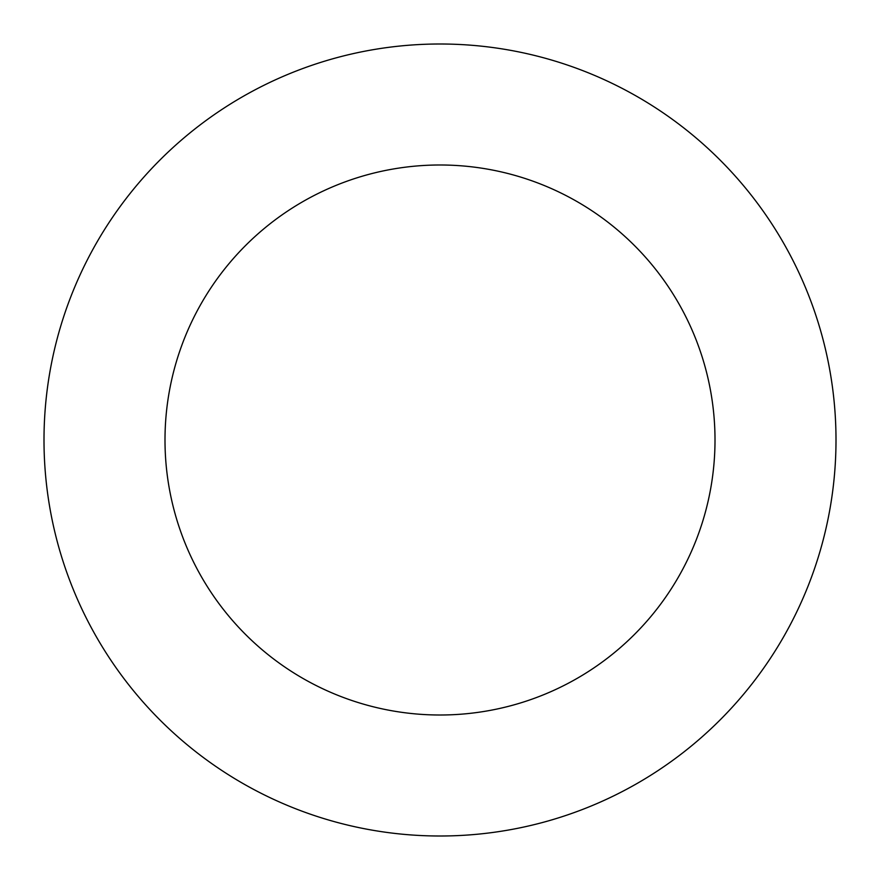 <?xml version="1.0" encoding="UTF-8"?>
<svg xmlns="http://www.w3.org/2000/svg" width="880" height="880" viewBox="0 0 880 880"><rect width="100%" height="100%" fill="white"/><g stroke="black" fill="none" stroke-linecap="round" stroke-linejoin="round"><path stroke-width="1.32" d="M165 440A275 275 0 0 1 577.5 201.839A275 275 0 0 1 577.5 678.161A275 275 0 0 1 165 440M44 440A396 396 0 0 1 638 97.053A396 396 0 0 1 638 782.947A396 396 0 0 1 44 440"/></g></svg>
